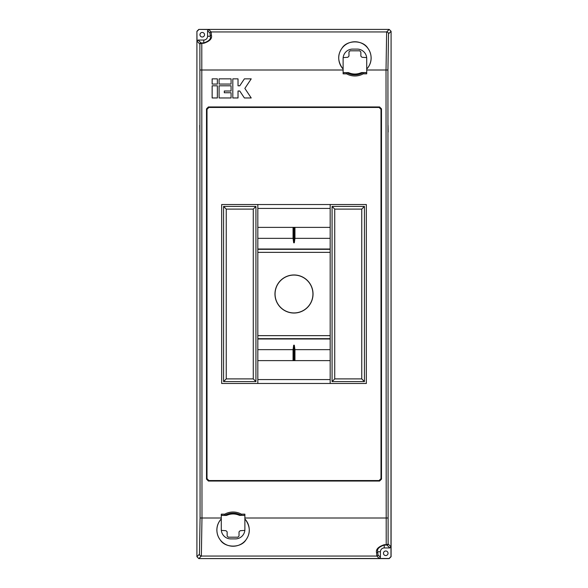 <?xml version="1.0" encoding="UTF-8"?>
<svg xmlns="http://www.w3.org/2000/svg" width="588" height="588" viewBox="0 0 588 588"><rect width="100%" height="100%" fill="white"/><g stroke="black" fill="none" stroke-linecap="round" stroke-linejoin="round"><path stroke-width="0.88" d="M274.964 294A19.037 19.037 0 0 0 294 313.036A19.037 19.037 0 0 0 313.036 294A19.037 19.037 0 0 0 294 274.964A19.037 19.037 0 0 0 274.964 294M275.066 294A18.934 18.934 0 0 0 294 312.934A18.934 18.934 0 0 0 312.934 294A18.934 18.934 0 0 0 294 275.066A18.934 18.934 0 0 0 275.066 294M343.164 57.609L347.831 57.286L348.971 56.147L348.971 51.957L350.11 50.811L359.716 50.811L360.863 51.957L360.863 56.147L362.002 57.286L366.662 57.609M244.836 530.391L240.169 530.714L239.029 531.853L239.029 536.043L237.89 537.189L228.284 537.189L227.137 536.043L227.137 531.853L225.998 530.714L221.338 530.391M257.831 208.439L330.169 208.439M257.831 238.353L293.052 238.353L293.052 227.372L257.831 227.372M330.169 360.628L257.831 360.628M293.052 360.628L293.052 349.647L257.831 349.647M330.169 227.372L294.948 227.372L294.948 238.353L330.169 238.353M294.948 360.628L294.948 349.647L294.316 345.207L293.684 345.207L293.052 349.647M257.831 379.561L330.169 379.561M390.983 556.593L391.086 31.304L388.543 33.839L387.926 70.001L388.117 543.929A1.139 1.139 135 0 1 386.978 545.076L384.229 545.054C378.988 546.877 376.827 549.104 377.739 551.75L377.988 554.918L380.421 557.358L379.282 558.497L389.08 558.497L390.983 556.593L390.983 546.796L389.844 547.942L384.229 547.942A3.807 3.807 0 0 0 380.421 551.75L380.421 557.358M379.282 558.497L376.842 556.064L376.592 552.793C375.673 549.435 378.216 546.737 384.229 544.716L386.206 544.716L386.022 70.001L386.647 31.936L389.183 29.4L198.817 29.4L208.718 29.503L211.158 31.936L211.408 35.206C212.327 38.565 209.784 41.263 203.771 43.284L201.794 43.284L201.978 517.999L201.353 556.064L198.817 558.6L389.08 558.497M201.794 42.946L199.883 44.071L197.017 41.204L196.914 31.304L196.914 556.696L199.457 554.161L200.074 517.999L199.883 44.071A1.139 1.139 -45 0 1 201.023 42.924L203.771 42.946C209.012 41.123 211.173 38.896 210.261 36.25L210.012 33.082L207.579 30.642L208.718 29.503M293.052 227.372L294.948 227.372M293.052 238.353L293.684 242.793L294.316 242.793L294.948 238.353M226.858 515.301L224.756 515.308L224.756 514.169A17.177 17.177 0 0 1 241.411 514.169L244.887 514.169L244.887 529.376A9.518 9.518 0 0 1 235.369 538.895L230.797 538.895A9.518 9.518 0 0 1 221.279 529.376L221.279 518.976A16.177 16.177 0 0 0 220.169 539.791C218.045 537.028 216.943 533.786 216.862 530.045C216.869 525.878 218.332 522.166 221.257 518.917L221.279 514.169L224.756 514.169L225.307 515.161L226.858 515.301A15.214 15.214 0 0 1 239.316 515.301L244.887 515.411M361.142 72.699L363.244 72.692L363.244 73.831A17.177 17.177 0 0 1 346.589 73.831L343.113 73.831L343.113 58.624A9.518 9.518 0 0 1 352.631 49.105L357.203 49.105A9.518 9.518 0 0 1 366.721 58.624L366.721 69.024A16.177 16.177 0 0 0 367.831 48.209C369.955 50.972 371.057 54.214 371.138 57.955C371.131 62.122 369.668 65.834 366.743 69.083L366.721 73.831L363.244 73.831L362.693 72.838L361.142 72.699A15.214 15.214 0 0 1 348.684 72.699L343.113 72.589M381.127 125.34L381.245 132.006L381.127 125.34M388.029 125.34L388.146 132.006L388.029 125.34M199.744 125.34L199.854 132.006L199.744 125.34M206.638 125.34L206.756 132.006L206.638 125.34M388.036 553.271A2.286 2.286 0 0 1 385.75 555.557A2.286 2.286 0 0 1 383.472 553.271A2.286 2.286 0 0 1 385.75 550.985A2.286 2.286 0 0 1 388.036 553.271M204.528 34.729A2.286 2.286 0 0 1 202.25 37.015A2.286 2.286 0 0 1 199.964 34.729A2.286 2.286 0 0 1 202.25 32.443A2.286 2.286 0 0 1 204.528 34.729M226.351 515.411L221.279 515.411M361.649 72.589L366.721 72.589M348.684 72.699L347.133 72.838A1.139 1.103 -93.9 0 0 346.589 72.692L348.184 72.589M239.316 515.301L240.867 515.161A1.139 1.103 86.1 0 0 241.411 515.308L239.816 515.411M244.887 515.308L241.411 515.308L241.411 514.169L240.867 515.161A16.045 16.045 0 0 0 225.307 515.161A1.139 1.103 93.9 0 1 224.756 515.308L221.279 515.308M343.113 72.692L346.589 72.692L346.589 73.831L347.133 72.838A16.045 16.045 0 0 0 362.693 72.838A1.139 1.103 -86.1 0 1 363.244 72.692L366.721 72.692M244.917 518.917C250.363 526.187 250.731 533.14 246.004 539.791C241.095 548.185 225.086 548.214 220.169 539.791A16.177 16.177 0 0 0 246.004 539.791A16.177 16.177 0 0 0 244.887 518.976L244.917 518.917M343.083 69.083C337.637 61.813 337.269 54.86 341.995 48.209C346.905 39.815 362.914 39.786 367.831 48.209A16.177 16.177 0 0 0 341.995 48.209A16.177 16.177 0 0 0 343.113 69.024L343.083 69.083M207.005 109.353L206.506 108.853L206.506 479.146L207.005 478.647L208.909 480.55L379.091 480.55L380.995 478.647L380.995 109.353L379.091 107.45L208.909 107.45L207.005 109.353L207.005 478.647M206.506 108.853L208.409 106.95L208.909 107.45M379.091 107.45L379.591 106.95L208.409 106.95M379.591 106.95L381.494 108.853L380.995 109.353M380.995 478.647L381.494 479.146L381.494 108.853M381.494 479.146L379.591 481.05L379.091 480.55M208.909 480.55L208.409 481.05L379.591 481.05M208.409 481.05L206.506 479.146M391.086 556.696L389.183 558.6L198.817 558.6L196.914 556.696L196.914 31.304L198.817 29.4L389.183 29.4L391.086 31.304L391.086 556.696M330.169 383.472L330.169 204.528M364.435 381.568L364.435 206.432L332.073 206.432L332.073 381.568L364.435 381.568L361.767 378.9L361.767 209.1L364.435 206.432M257.831 204.528L257.831 383.472M223.565 381.568L255.927 381.568L255.927 206.432L223.565 206.432L223.565 381.568L226.233 378.9L253.266 378.9L255.927 381.568M221.661 204.528L221.661 383.472L366.339 383.472L366.339 204.528L221.661 204.528M197.017 31.407L198.92 29.503M386.206 545.054L388.117 543.929L390.983 546.796M197.017 41.204L198.156 40.057L203.771 40.057A3.807 3.807 0 0 0 207.579 36.25L207.579 30.642M376.592 552.793A1.139 1.044 -2.3 0 0 377.739 551.75L380.421 551.75M211.408 35.206A1.139 1.044 177.7 0 0 210.261 36.25L207.579 36.25M253.266 378.9L253.266 209.1L255.927 206.432M253.266 209.1L226.233 209.1L223.565 206.432M226.233 209.1L226.233 378.9M361.767 209.1L334.734 209.1L332.073 206.432M334.734 209.1L334.734 378.9L332.073 381.568M334.734 378.9L361.767 378.9M212.143 78.858L212.143 84.069L217.354 84.069L217.354 78.858L212.143 78.858M251.223 78.858L244.387 78.858L239.757 85.804L238.022 85.804L238.022 78.858L232.811 78.858L232.811 97.961L238.022 97.961L238.022 91.015L239.757 91.015L244.387 97.961L251.223 97.961L244.851 88.413L251.223 78.858M219.089 78.858L219.089 84.069L231.077 84.069L231.077 78.858L219.089 78.858M212.143 85.804L212.143 97.961L217.354 97.961L217.354 85.804L212.143 85.804M219.089 85.804L219.089 97.961L231.077 97.961L231.077 92.75L224.3 92.75L224.3 91.015L231.077 91.015L231.077 85.804L219.089 85.804M330.169 349.647L294.948 349.647M257.831 335.652L330.169 335.652M330.169 252.348L257.831 252.348M257.831 338.989L330.169 338.989M330.169 338.695L257.831 338.695M330.169 249.011L257.831 249.011M257.831 249.305L330.169 249.305M294.316 360.628L294.316 345.207M293.684 360.628L293.684 345.207M293.684 242.793L293.684 227.372M294.316 242.793L294.316 227.372M377.988 554.918A1.139 1.139 -45 0 1 376.842 556.064L201.353 556.064A1.904 1.904 -135 0 1 199.457 554.161M244.887 517.999L387.926 517.999M200.074 517.999L221.279 517.999M210.012 33.082A1.139 1.139 135 0 1 211.158 31.936L386.647 31.936A1.904 1.904 -135 0 1 388.543 33.839M343.113 70.001L200.074 70.001M387.926 70.001L366.721 70.001M389.844 547.942L386.978 545.076M384.229 544.716L384.229 547.942M198.156 40.057L201.023 42.924M203.771 43.284L203.771 40.057"/></g></svg>
